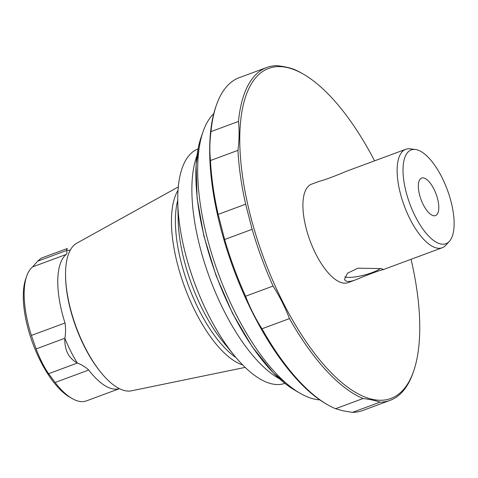 <?xml version="1.0" encoding="UTF-8"?>
<svg xmlns="http://www.w3.org/2000/svg" width="478" height="478" viewBox="0 0 478 478"><rect width="100%" height="100%" fill="white"/><g stroke="black" fill="none" stroke-linecap="round" stroke-linejoin="round"><path stroke-width="0.72" d="M423.699 177.965A19.998 8.007 -110.3 0 1 436.886 196.398A19.998 8.007 -110.3 0 1 435.524 215.578A19.998 8.007 -110.3 0 1 421.064 199.607A19.998 8.007 -110.3 0 1 421.626 178.067A19.998 8.007 -110.3 0 1 423.699 177.965M451.053 201.668A49.999 20.016 69.7 0 0 415.394 149.5A49.999 20.016 69.7 0 0 409.801 203.777A49.999 20.016 69.7 0 0 449.404 241.306A49.999 20.016 69.7 0 0 451.053 201.668M415.394 149.5L410.13 148.843A52.502 21.02 69.7 0 0 405.732 149.297A52.502 21.02 69.7 0 0 404.257 205.833A52.502 21.02 69.7 0 0 442.204 247.759A52.502 21.02 69.7 0 0 445.837 245.238L449.404 241.306M405.732 149.297L346.042 171.411C336.351 175.617 322.62 180.714 319.86 181.108L311.519 184.197A52.502 21.02 69.7 0 0 307.928 234.549A52.502 21.02 69.7 0 0 342.559 282.94A52.502 21.02 69.7 0 0 347.99 282.659L356.391 279.546C366.082 275.34 379.759 270.273 382.555 269.855L383.248 269.359L381.229 268.612L357.962 268.182L347.464 273.207L344.519 279.379C345.594 282.098 349.549 282.157 356.391 279.546M374.585 160.835A176 70.463 69.7 0 0 303.626 74.281A176 70.463 69.7 0 0 295.464 70.2A176 70.463 69.7 0 0 248.458 207.595A176 70.463 69.7 0 0 372.679 399.399A176 70.463 69.7 0 0 413.613 371.191A176 70.463 69.7 0 0 411.056 259.297M41.216 258.162L67.278 248.512L66.406 250.538C67.177 252.067 67.111 253.364 66.221 254.439L32.612 266.891A72.501 29.027 69.7 0 0 26.678 276.153L25.722 278.907A69.997 28.023 69.7 0 0 32.797 343.437A69.997 28.023 69.7 0 0 69.471 396.997L71.987 398.461A72.501 29.027 69.7 0 0 78.906 401.275A72.501 29.027 69.7 0 0 86.41 400.887L119.422 388.662M66.221 254.439A72.501 29.027 69.7 0 0 65.008 322.991C65.797 328.057 65.743 333.154 64.859 338.263L64.853 338.293C64.446 349.962 68.605 358.207 77.322 363.035L77.346 363.047C81.613 364.654 85.407 366.985 88.711 370.026L55.107 382.478L48.589 373.7C44.143 367.289 39.979 359.032 36.101 348.916L31.399 335.437A72.501 29.027 69.7 0 1 26.678 276.153M32.612 266.891L37.648 261.197L41.222 258.168M55.107 382.478A72.501 29.027 69.7 0 0 71.987 398.461M88.711 370.026A72.501 29.027 69.7 0 0 112.515 388.823A72.501 29.027 69.7 0 0 119.398 388.65M70.188 250.299A75.572 30.257 69.7 0 0 66.406 250.538L37.648 261.197M178.306 186.91L76.731 243.23A78.846 31.566 69.7 0 0 65.57 276.326A78.846 31.566 69.7 0 0 101.378 373.001A78.846 31.566 69.7 0 0 125.105 390.717A78.846 31.566 69.7 0 0 131.408 390.831L245.16 367.391M178.031 190.316A97.62 39.082 69.7 0 0 184.717 287.159A97.62 39.082 69.7 0 0 242.734 364.983M198.017 148.933A124.997 50.041 69.7 0 0 177.786 202.582L178.163 219.952A99.884 39.991 69.7 0 0 223.531 342.415L234.561 355.841A124.997 50.041 69.7 0 0 272.167 383.936A124.997 50.041 69.7 0 0 284.858 383.356M177.786 202.582A124.997 50.041 69.7 0 0 234.561 355.841M196.9 155.882A131.002 52.443 69.7 0 0 209.681 277.909A131.002 52.443 69.7 0 0 279.487 378.815M303.626 74.281L302.114 73.403A177.499 71.061 69.7 0 0 293.88 69.286C289.357 67.643 283.717 66.43 276.959 65.641A177.499 71.061 69.7 0 0 266.808 67.464L239.311 77.645A177.499 71.061 69.7 0 0 216.391 105.154L215.817 106.809A176 70.463 69.7 0 0 233.605 269.048A176 70.463 69.7 0 0 325.805 403.719L327.316 404.597A177.499 71.061 69.7 0 0 335.556 408.714L363.053 398.527C369.858 399.327 375.499 400.54 379.968 402.171A177.499 71.061 69.7 0 0 390.126 400.355A177.499 71.061 69.7 0 0 413.04 372.846L413.613 371.191M390.126 400.355L362.629 410.536A177.499 71.061 69.7 0 1 352.471 412.359L343.156 410.853L335.556 408.714M216.391 105.154A177.499 71.061 69.7 0 0 210.983 131.611C209.669 141.715 209.495 151.353 210.469 160.524A177.499 71.061 69.7 0 0 218.147 214.395L224.636 239.502A177.499 71.061 69.7 0 0 245.567 296.235C249.916 307.557 255.383 318.408 261.974 328.786A177.499 71.061 69.7 0 0 327.316 404.597M224.636 239.502L252.139 229.321A177.499 71.061 69.7 0 0 273.063 286.047C279.702 296.521 285.169 307.372 289.471 318.599A177.499 71.061 69.7 0 0 363.053 398.527M245.567 296.235L273.063 286.047M266.808 67.464A177.499 71.061 69.7 0 0 238.48 121.424C239.448 130.679 239.281 140.317 237.966 150.337A177.499 71.061 69.7 0 0 245.644 204.208L252.139 229.321M261.974 328.786L289.471 318.599M352.471 412.359L379.968 402.171M210.983 131.611L238.48 121.424M218.147 214.395L245.644 204.208M210.469 160.524L237.966 150.337M213.762 113.627A154.997 62.056 69.7 0 0 203.054 131.683A154.997 62.056 69.7 0 0 218.721 274.563A154.997 62.056 69.7 0 0 299.921 393.167A154.997 62.056 69.7 0 0 314.709 399.172A154.997 62.056 69.7 0 0 319.806 399.889M380.458 268.457A19.998 4.529 -14.5 0 1 362.157 275.591A19.998 4.529 -14.5 0 1 344.811 276.828M77.346 363.047L48.589 373.7M64.853 338.293A75.572 30.257 69.7 0 0 77.322 363.035M64.859 338.263L36.101 348.916M65.008 322.991L31.399 335.437M65.57 276.326L65.6 277.604A77 30.825 69.7 0 0 100.571 372.009L101.378 373.001M177.75 200.312A96.239 38.533 69.7 0 0 188.481 285.766A96.239 38.533 69.7 0 0 236.013 357.58M294.759 390.168L273.368 372.936L252.139 346.687L232.541 313.383L216.044 275.555L203.915 236.108L197.085 198.071L196.094 164.324L201.095 137.317A149.877 60.001 69.7 0 0 216.241 275.477A149.877 60.001 69.7 0 0 294.759 390.168L299.921 393.167M382.555 269.855L442.204 247.759M201.095 137.317L203.054 131.683"/></g></svg>
